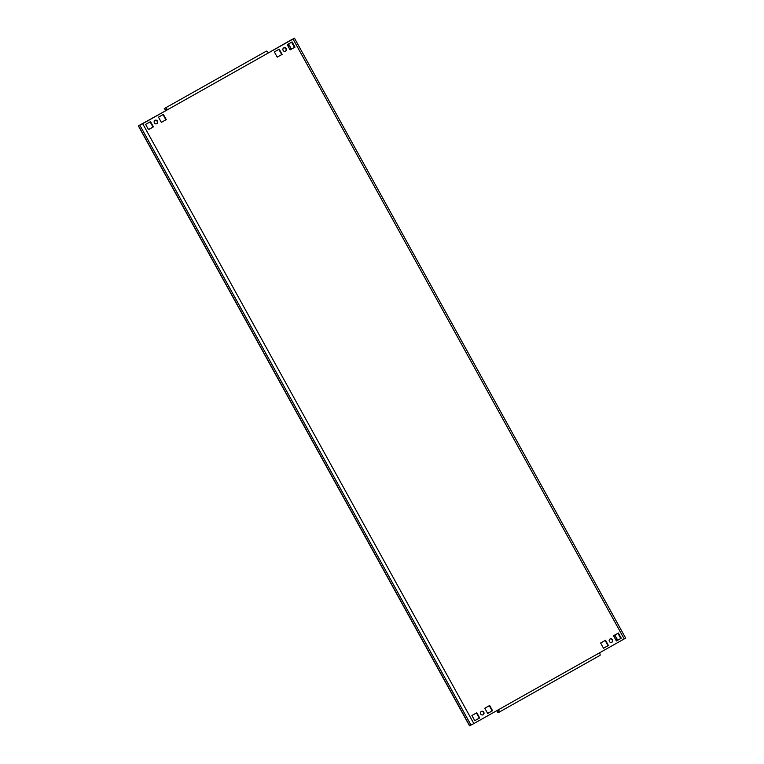 <?xml version="1.0" encoding="UTF-8"?>
<svg xmlns="http://www.w3.org/2000/svg" width="764" height="764" viewBox="0 0 764 764"><rect width="100%" height="100%" fill="white"/><g stroke="black" fill="none" stroke-linecap="round" stroke-linejoin="round"><path stroke-width="1.15" d="M610.054 638.971A1.881 1.776 64.8 0 0 609.385 641.435A1.881 1.776 64.8 0 0 611.878 642.276A1.881 1.776 64.8 0 0 612.537 639.812A1.881 1.776 64.8 0 0 610.054 638.971M481.33 711.446A1.881 1.776 64.8 0 0 480.661 713.91A1.881 1.776 64.8 0 0 483.144 714.751A1.881 1.776 64.8 0 0 483.813 712.287A1.881 1.776 64.8 0 0 481.33 711.446M283.75 47.884A1.881 1.776 64.8 0 0 283.091 50.348A1.881 1.776 64.8 0 0 285.574 51.188A1.881 1.776 64.8 0 0 286.242 48.724A1.881 1.776 64.8 0 0 283.75 47.884M155.025 120.359A1.881 1.776 64.8 0 0 154.366 122.823A1.881 1.776 64.8 0 0 156.849 123.653A1.881 1.776 64.8 0 0 157.518 121.199A1.881 1.776 64.8 0 0 155.025 120.359M141.12 124.522A3.772 3.543 64.8 0 0 140.184 124.885L139.793 125.067A3.772 3.543 -115.2 0 1 140.204 124.866L167.412 109.787L142.696 123.701L473.852 723.584L599.492 652.848A2.512 0.85 60.6 0 1 599.95 655.407A2.512 0.85 60.6 0 1 599.931 655.416L499.026 712.22A2.512 0.85 -119.4 0 0 498.567 709.67M139.793 125.067L142.696 123.701M473.852 723.584L469.526 725.8L138.37 125.917M625.487 638.141L624.207 638.933L293.051 39.05L294.474 38.2L290.148 40.416A3.772 3.543 -115.2 0 0 289.25 41.151M268.317 52.936L290.54 40.234A3.772 3.543 64.8 0 0 289.699 40.903M609.968 639.019A1.881 1.776 -115.2 0 1 611.563 642.409M476.43 712.936L479.305 718.141L474.778 720.681L479.687 717.959L476.803 712.736L471.913 715.486L474.797 720.71M489.304 705.697L492.178 710.892L487.652 713.433M481.244 711.494A1.881 1.776 -115.2 0 1 482.838 714.884M618.028 633.222L620.903 638.418L616.376 640.967M605.155 640.471L608.029 645.666L603.512 648.206M283.673 47.931A1.881 1.776 -115.2 0 1 285.268 51.322M278.86 49.383L281.725 54.578L277.208 57.119M154.949 120.406A1.881 1.776 -115.2 0 1 156.544 123.787M150.136 121.848L153.001 127.053L148.483 129.593M163.009 114.61L165.874 119.805L161.357 122.345M291.733 42.135L294.598 47.33L290.081 49.87M489.676 705.487L484.787 708.238L487.671 713.461L492.56 710.711L489.676 705.487M618.401 633.012L613.511 635.763L616.395 640.986L621.285 638.236L618.401 633.012M605.527 640.261L600.638 643.011L603.522 648.235L608.411 645.484L605.527 640.261M279.232 49.173L274.343 51.923L277.227 57.147L282.117 54.397L279.232 49.173M148.502 129.622L153.392 126.862L150.508 121.638L145.618 124.398L148.502 129.622M161.366 122.374L166.265 119.623L163.381 114.399L158.482 117.15L161.366 122.374M292.106 41.924L287.216 44.675L290.1 49.899L294.99 47.148L292.106 41.924M624.207 638.933L599.492 652.848M293.051 39.05L268.336 52.964A2.512 0.85 -119.4 0 0 266.349 51.131L165.425 107.944A2.512 0.85 60.6 0 1 167.412 109.787L268.336 52.964M164.461 108.402L165.062 109.5L166.036 109.051L167.029 109.968M165.062 109.5L164.25 108.488M498.51 710.883L497.221 711.666L498.042 712.688L499.007 712.229A2.512 0.85 -119.4 0 0 499.026 712.22M497.431 711.59L498.414 711.131L498.195 709.88M498.042 712.688L497.221 711.666M288.792 43.787A3.772 3.543 64.8 0 0 289.269 45.277L291.027 49.345M614.457 635.237L616.777 638.561A3.772 3.543 64.8 0 0 618.114 639.984M288.878 45.458A3.772 3.543 -115.2 0 1 288.41 44.006M617.761 640.184A3.772 3.543 -115.2 0 1 616.395 638.742M289.269 45.277L291.399 49.135M614.829 635.027L616.777 638.561M138.513 125.859L469.669 725.743M139.86 125.22L471.016 725.103M266.349 51.131L165.425 107.944M499.045 712.21L599.931 655.416M291.619 42.201L294.484 47.397M617.914 633.289L620.788 638.484M294.474 38.2L625.63 638.083"/></g></svg>
